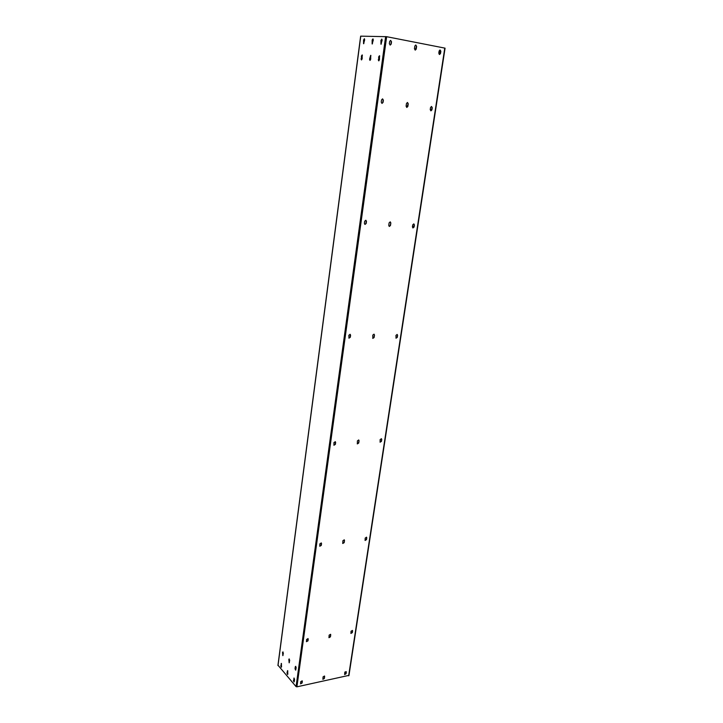 <?xml version="1.0" encoding="UTF-8"?>
<svg xmlns="http://www.w3.org/2000/svg" width="723" height="723" viewBox="0 0 723 723"><rect width="100%" height="100%" fill="white"/><g stroke="black" fill="none" stroke-linecap="round" stroke-linejoin="round"><path stroke-width="1.08" d="M278.039 665.25L296.069 686.615L296.909 686.832L348.857 675.39M360.75 36.204L277.994 665.585M294.144 678.102L294.171 681.798M287.727 670.7L287.745 674.351M295.77 666.299L295.788 670.013M289.308 659.005L289.317 662.675M381.943 39.205L381.166 44.184M373.104 39.024L372.354 43.931M379.647 55.861L378.897 60.804M370.881 55.454L370.158 60.325M281.446 663.47L281.464 667.076M282.991 651.875L282.991 655.499M364.509 38.843L363.777 43.678M362.35 55.065L361.645 59.864M348.938 675.589L445.07 48.161L386.651 36.692L360.759 36.15M293.411 680.488L294.008 681.934L294.27 681.482L294.55 679.493L293.954 678.038L293.773 680.406M287.844 674.035L287.537 670.637L287.004 673.068L287.582 674.487L287.844 674.035M295.3 666.696L295.029 668.703L295.617 670.14L296.168 667.672L295.662 666.624M289.688 660.361L289.11 658.942L288.839 659.403L289.146 662.81L289.688 660.361M380.949 40.226L380.949 44.22L382.133 40.253L381.744 39.087L381.355 40.307M373.294 40.054L372.914 38.906L372.137 40.027L372.137 43.967L373.294 40.054M378.292 59.666L378.689 60.84L379.467 59.729L379.458 55.752L378.671 56.864L378.698 59.738M370.7 59.268L370.691 55.346L369.561 59.214L369.941 60.37L370.7 59.268M280.741 665.811L281.292 667.212L281.554 666.76L281.256 663.407L281.093 665.738M282.53 652.273L282.829 655.634L283.353 653.203L282.883 652.2M363.561 39.837L363.57 43.723L364.681 39.864L364.32 38.726L363.967 39.91M361.057 58.762L361.437 59.91L362.169 58.825L362.16 54.948L361.419 56.033L361.464 58.834M324.645 676.511L324.519 676.014L323.064 676.845L322.901 679.304L324.365 678.481L324.645 676.511L324.166 678.255L322.82 679.177M330.736 634.83L330.583 634.297L329.137 635.128L328.983 637.686L330.438 636.846L330.736 634.83L330.23 636.647L328.902 637.559M344.5 540.524L344.293 539.882L342.865 540.732L342.765 543.497L344.184 542.657L344.5 540.524L343.976 542.476L342.666 543.398M359.06 440.768L358.762 440L357.397 440.876L357.352 443.904L358.725 443.027L359.06 440.768L358.5 442.883L357.252 443.814M374.478 335.101L374.071 334.189L372.788 335.092L372.842 338.4L374.125 337.496L374.478 335.101L373.89 337.379L372.734 338.337M390.845 222.964L390.284 221.889L389.119 222.838L388.748 225.377L389.308 226.453L390.474 225.504L390.845 222.964L390.221 225.431L389.182 226.398M408.242 103.751L407.501 102.503L406.48 103.479L406.091 106.182L406.832 107.429L407.853 106.453L408.242 103.751L406.697 107.402M416.62 46.344L415.788 45.016L414.848 46.001L414.442 48.784L415.273 50.113L416.213 49.128L416.62 46.344L415.138 50.095M346.317 672.128L346.19 671.622L344.772 672.453L344.663 674.55L346.073 673.719L346.317 672.128L345.874 673.502L344.582 674.423M302.322 681.373L302.097 683.009L300.587 683.841L300.696 681.717L302.205 680.885L302.322 681.373L302.087 680.795M352.589 630.971L352.435 630.42L351.026 631.251L350.935 633.429L352.336 632.598L352.589 630.971L352.128 632.399L350.845 633.312M308.206 639.177L307.98 640.849L306.471 641.681L306.57 639.484L308.07 638.644L308.206 639.177L307.953 638.554M366.76 537.885L366.552 537.234L365.178 538.084L365.124 540.452L366.498 539.602L366.76 537.885L366.281 539.43L365.025 540.343M321.536 543.633L321.283 545.395L319.81 546.245L319.855 543.841L321.328 542.991L321.536 543.633L321.211 542.91M381.744 439.503L381.446 438.734L380.126 439.611L380.135 442.196L381.464 441.328L381.744 439.503L381.229 441.175L380.027 442.105M335.635 442.494L335.373 444.365L333.954 445.241L333.927 442.603L335.345 441.726L335.635 442.494L335.228 441.663M397.596 335.373L397.198 334.469L395.951 335.373L396.059 338.201L397.307 337.307L397.596 335.373L397.063 337.189L395.942 338.138M350.592 335.264L350.312 337.252L348.974 338.165L348.838 335.255L350.167 334.333L350.592 335.264L350.049 334.288M414.406 224.97L413.863 223.904L412.734 224.844L412.417 226.895L412.96 227.953L414.098 227.013L414.406 224.97L412.842 227.899M366.471 221.365L366.172 223.479L364.97 224.437L364.392 223.344L364.69 221.229L365.883 220.271L366.471 221.365L365.757 220.244M432.264 107.709L431.55 106.48L430.556 107.447L430.23 109.625L430.935 110.845L431.929 109.887L432.264 107.709L430.8 110.809M383.371 100.154L383.054 102.404L382.015 103.398L381.238 102.133L381.554 99.873L382.584 98.888L383.371 100.154L382.458 98.879M440.858 51.288L440.063 49.986L439.132 50.953L438.789 53.195L439.584 54.487L440.515 53.529L440.858 51.288L439.448 54.469M391.514 41.753L391.188 44.076L390.23 45.07L389.354 43.723L389.679 41.401L390.637 40.407L391.514 41.753L390.501 40.416M344.175 539.801L344.284 540.343M358.644 439.946L358.834 440.623M373.945 334.143L374.243 334.984M390.149 221.862L390.592 222.892M407.365 102.494L407.98 103.714M415.653 45.025L416.349 46.335M302.097 683.009L300.515 683.714M301.907 682.783L302.133 681.156M307.98 640.849L306.389 641.563M307.781 640.641L308.007 638.969M321.283 545.395L319.72 546.145M321.075 545.214L321.319 543.452M366.434 537.162L366.543 537.704M335.373 444.365L333.854 445.16M335.156 444.211L335.418 442.34M381.328 438.68L381.509 439.358M350.312 337.252L348.866 338.093M350.077 337.135L350.357 335.147M397.063 334.424L397.352 335.264M366.172 223.479L364.853 224.383M365.928 223.398L366.227 221.283M413.728 223.886L414.152 224.898M383.054 102.404L381.889 103.371M382.801 102.377L383.109 100.126M431.414 106.48L431.993 107.673M391.188 44.076L390.095 45.052M390.926 44.067L391.251 41.744M439.918 49.995L440.578 51.279M440.524 50.628L439.593 54.433M345.07 671.857L345.983 672.806M440.461 50.456L439.638 51.541L439.213 54.361M385.63 36.566L296.069 686.615M386.651 36.692L296.909 686.832M444.781 48.08L348.649 675.815M277.93 665.413L360.65 36.159"/></g></svg>
